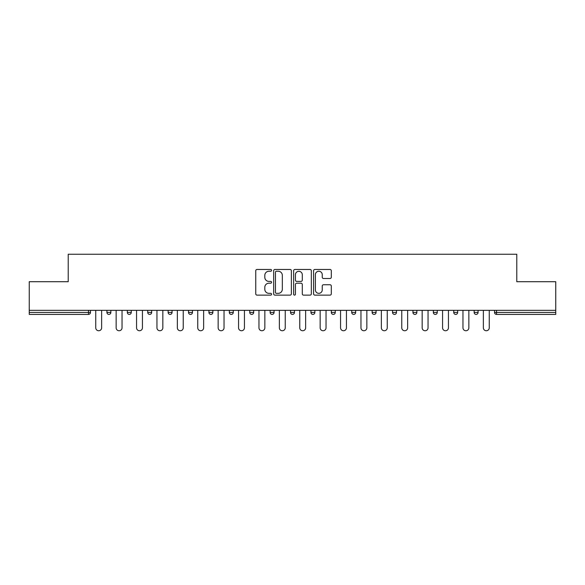 <?xml version="1.0" encoding="UTF-8"?>
<svg xmlns="http://www.w3.org/2000/svg" width="585" height="585" viewBox="0 0 585 585"><rect width="100%" height="100%" fill="white"/><g stroke="black" fill="none" stroke-linecap="round" stroke-linejoin="round"><path stroke-width="0.88" d="M271.579 270.365A0.899 0.899 0 0 0 270.68 269.466L257.042 269.466A1.287 1.287 0 0 0 255.755 270.745L255.755 293.853A1.287 1.287 0 0 0 257.042 295.132L270.68 295.132A0.899 0.899 0 0 0 271.579 294.24A0.899 0.899 0 0 0 270.68 293.341L268.91 293.341A4.11 4.11 0 0 1 264.808 289.231L264.808 287.308A4.11 4.11 0 0 1 268.91 283.198L270.68 283.198A0.899 0.899 0 0 0 271.579 282.299A0.899 0.899 0 0 0 270.68 281.4L268.91 281.4A4.11 4.11 0 0 1 264.808 277.29L264.808 275.367A4.11 4.11 0 0 1 268.91 271.257L270.68 271.257A0.899 0.899 0 0 0 271.579 270.365M330.013 278.511A1.287 1.287 0 0 0 331.3 277.231L331.3 270.745A1.287 1.287 0 0 0 330.013 269.466L314.869 269.466A1.287 1.287 0 0 0 313.582 270.745L313.582 293.853A1.287 1.287 0 0 0 314.869 295.132L330.013 295.132A1.287 1.287 0 0 0 331.3 293.853L331.3 286.021A1.287 1.287 0 0 0 330.013 284.741L323.534 284.741A1.287 1.287 0 0 0 322.247 286.021L322.247 289.904A3.437 3.437 0 0 1 318.818 293.341A3.437 3.437 0 0 1 315.381 289.904L315.381 274.694A3.437 3.437 0 0 1 318.818 271.257A3.437 3.437 0 0 1 322.247 274.694L322.247 277.231A1.287 1.287 0 0 0 323.534 278.511L330.013 278.511M29.25 310.35L29.25 281.714L68.218 281.714L68.218 254.248L516.782 254.248L516.782 281.714L555.75 281.714L555.75 310.35L29.25 310.35L29.25 312.441L88.489 312.441L88.489 310.35M291.374 270.745A1.287 1.287 0 0 0 290.094 269.466L274.943 269.466A1.287 1.287 0 0 0 273.663 270.745L273.663 293.853A1.287 1.287 0 0 0 274.943 295.132L290.094 295.132A1.287 1.287 0 0 0 291.374 293.853L291.374 270.745M294.906 269.466L310.057 269.466A1.287 1.287 0 0 1 311.337 270.745L311.337 293.853A1.287 1.287 0 0 1 310.057 295.132L303.571 295.132A1.287 1.287 0 0 1 302.291 293.853L302.291 284.478A1.287 1.287 0 0 0 301.004 283.198L296.705 283.198A1.287 1.287 0 0 0 295.418 284.478L295.418 294.24A0.899 0.899 0 0 1 294.518 295.132A0.899 0.899 0 0 1 293.626 294.24L293.626 270.745A1.287 1.287 0 0 1 294.906 269.466M88.489 314.408A1.96 1.96 0 0 0 90.456 312.441L88.489 312.441L88.489 314.408A1.96 1.96 0 0 0 90.456 312.441L90.456 310.35L90.456 312.441A1.96 1.96 0 0 1 88.489 314.408L29.25 314.408L29.25 312.441M555.75 310.35L555.75 314.408L496.511 314.408A1.96 1.96 0 0 1 494.544 312.441L494.544 310.35L494.544 312.441L555.75 312.441M106.931 310.35L106.931 312.441L106.931 310.35M108.89 314.408A1.96 1.96 0 0 1 106.931 312.441A1.96 1.96 0 0 0 108.89 314.408A1.96 1.96 0 0 0 110.85 312.441L110.85 310.35L110.85 312.441A1.96 1.96 0 0 1 108.89 314.408A1.96 1.96 0 0 1 106.931 312.441L110.85 312.441A1.96 1.96 0 0 1 108.89 314.408M127.333 310.35L127.333 312.441L127.333 310.35M131.252 310.35L131.252 312.441L131.252 310.35M147.734 312.441A1.96 1.96 0 0 0 149.694 314.408A1.96 1.96 0 0 0 151.654 312.441A1.96 1.96 0 0 1 149.694 314.408A1.96 1.96 0 0 0 151.654 312.441L151.654 310.35L151.654 312.441L147.734 312.441A1.96 1.96 0 0 0 149.694 314.408A1.96 1.96 0 0 1 147.734 312.441L147.734 310.35M168.136 310.35L168.136 312.441L168.136 310.35M172.056 310.35L172.056 312.441L172.056 310.35M188.531 312.441A1.96 1.96 0 0 0 190.498 314.408A1.96 1.96 0 0 0 192.458 312.441A1.96 1.96 0 0 1 190.498 314.408A1.96 1.96 0 0 0 192.458 312.441L192.458 310.35L192.458 312.441L188.531 312.441A1.96 1.96 0 0 0 190.498 314.408A1.96 1.96 0 0 1 188.531 312.441L188.531 310.35M208.933 312.441A1.96 1.96 0 0 0 210.9 314.408A1.96 1.96 0 0 0 212.86 312.441L212.86 310.35L212.86 312.441L208.933 312.441A1.96 1.96 0 0 0 210.9 314.408A1.96 1.96 0 0 1 208.933 312.441L208.933 310.35M229.335 312.441A1.96 1.96 0 0 0 231.294 314.408A1.96 1.96 0 0 0 233.261 312.441A1.96 1.96 0 0 1 231.294 314.408A1.96 1.96 0 0 0 233.261 312.441L233.261 310.35L233.261 312.441L229.335 312.441A1.96 1.96 0 0 0 231.294 314.408A1.96 1.96 0 0 1 229.335 312.441L229.335 310.35M249.736 310.35L249.736 312.441L249.736 310.35M253.663 310.35L253.663 312.441L253.663 310.35M270.138 310.35L270.138 312.441L270.138 310.35M274.058 310.35L274.058 312.441L274.058 310.35M290.54 310.35L290.54 312.441L290.54 310.35M294.46 310.35L294.46 312.441L294.46 310.35M310.942 310.35L310.942 312.441L310.942 310.35M314.862 310.35L314.862 312.441A1.96 1.96 0 0 1 312.902 314.408A1.96 1.96 0 0 1 310.942 312.441L314.862 312.441A1.96 1.96 0 0 1 312.902 314.408M331.337 310.35L331.337 312.441L331.337 310.35M335.263 310.35L335.263 312.441L335.263 310.35M351.739 310.35L351.739 312.441L351.739 310.35M355.665 310.35L355.665 312.441A1.96 1.96 0 0 1 353.706 314.408A1.96 1.96 0 0 1 351.739 312.441A1.96 1.96 0 0 0 353.706 314.408A1.96 1.96 0 0 1 351.739 312.441L355.665 312.441A1.96 1.96 0 0 1 353.706 314.408M376.067 310.35L376.067 312.441A1.96 1.96 0 0 1 374.1 314.408A1.96 1.96 0 0 1 372.14 312.441L372.14 310.35M396.469 310.35L396.469 312.441A1.96 1.96 0 0 1 394.502 314.408A1.96 1.96 0 0 1 392.542 312.441L392.542 310.35M416.864 310.35L416.864 312.441A1.96 1.96 0 0 1 414.904 314.408A1.96 1.96 0 0 1 412.944 312.441L412.944 310.35M437.266 310.35L437.266 312.441A1.96 1.96 0 0 1 435.306 314.408A1.96 1.96 0 0 1 433.346 312.441L433.346 310.35M457.667 310.35L457.667 312.441A1.96 1.96 0 0 1 455.708 314.408A1.96 1.96 0 0 1 453.748 312.441L453.748 310.35M478.069 310.35L478.069 312.441A1.96 1.96 0 0 1 476.11 314.408A1.96 1.96 0 0 1 474.15 312.441L474.15 310.35M129.292 314.408A1.96 1.96 0 0 1 127.333 312.441A1.96 1.96 0 0 0 129.292 314.408A1.96 1.96 0 0 0 131.252 312.441A1.96 1.96 0 0 1 129.292 314.408A1.96 1.96 0 0 1 127.333 312.441L131.252 312.441A1.96 1.96 0 0 1 129.292 314.408M170.096 314.408A1.96 1.96 0 0 1 168.136 312.441A1.96 1.96 0 0 0 170.096 314.408A1.96 1.96 0 0 0 172.056 312.441A1.96 1.96 0 0 1 170.096 314.408A1.96 1.96 0 0 1 168.136 312.441L172.056 312.441A1.96 1.96 0 0 1 170.096 314.408M251.696 314.408A1.96 1.96 0 0 1 249.736 312.441L253.663 312.441A1.96 1.96 0 0 1 251.696 314.408A1.96 1.96 0 0 0 253.663 312.441M272.098 314.408A1.96 1.96 0 0 1 270.138 312.441A1.96 1.96 0 0 0 272.098 314.408A1.96 1.96 0 0 0 274.058 312.441A1.96 1.96 0 0 1 272.098 314.408A1.96 1.96 0 0 1 270.138 312.441L274.058 312.441M292.5 314.408A1.96 1.96 0 0 1 290.54 312.441A1.96 1.96 0 0 0 292.5 314.408A1.96 1.96 0 0 0 294.46 312.441A1.96 1.96 0 0 1 292.5 314.408A1.96 1.96 0 0 1 290.54 312.441L294.46 312.441A1.96 1.96 0 0 1 292.5 314.408M333.304 314.408A1.96 1.96 0 0 1 331.337 312.441L335.263 312.441A1.96 1.96 0 0 1 333.304 314.408A1.96 1.96 0 0 0 335.263 312.441M276.361 271.257A0.899 0.899 0 0 0 275.462 272.157L275.462 292.442A0.899 0.899 0 0 0 276.361 293.341L278.219 293.341A4.11 4.11 0 0 0 282.328 289.231L282.328 275.367A4.11 4.11 0 0 0 278.219 271.257L276.361 271.257M302.291 274.76A3.437 3.437 0 0 0 298.855 271.323A3.437 3.437 0 0 0 295.418 274.76L295.418 280.12A1.287 1.287 0 0 0 296.705 281.4L301.004 281.4A1.287 1.287 0 0 0 302.291 280.12L302.291 274.76M95.75 327.812L95.75 310.35L95.75 327.812A2.94 2.94 0 0 0 98.689 330.752A2.94 2.94 0 0 0 101.636 327.812L101.636 310.35M116.152 327.812L116.152 310.35L116.152 327.812A2.94 2.94 0 0 0 119.091 330.752A2.94 2.94 0 0 0 122.038 327.812L122.038 310.35M136.554 327.812L136.554 310.35L136.554 327.812A2.94 2.94 0 0 0 139.493 330.752A2.94 2.94 0 0 0 142.433 327.812L142.433 310.35M156.948 327.812L156.948 310.35L156.948 327.812A2.94 2.94 0 0 0 159.895 330.752A2.94 2.94 0 0 0 162.835 327.812L162.835 310.35M177.35 327.812L177.35 310.35L177.35 327.812A2.94 2.94 0 0 0 180.297 330.752A2.94 2.94 0 0 0 183.237 327.812L183.237 310.35M197.752 327.812L197.752 310.35L197.752 327.812A2.94 2.94 0 0 0 200.699 330.752A2.94 2.94 0 0 0 203.638 327.812L203.638 310.35M218.154 327.812L218.154 310.35L218.154 327.812A2.94 2.94 0 0 0 221.093 330.752A2.94 2.94 0 0 0 224.04 327.812L224.04 310.35M238.556 327.812L238.556 310.35L238.556 327.812A2.94 2.94 0 0 0 241.495 330.752A2.94 2.94 0 0 0 244.442 327.812L244.442 310.35M258.958 327.812L258.958 310.35L258.958 327.812A2.94 2.94 0 0 0 261.897 330.752A2.94 2.94 0 0 0 264.844 327.812L264.844 310.35M279.359 327.812L279.359 310.35L279.359 327.812A2.94 2.94 0 0 0 282.299 330.752A2.94 2.94 0 0 0 285.239 327.812L285.239 310.35M299.761 327.812L299.761 310.35L299.761 327.812A2.94 2.94 0 0 0 302.701 330.752A2.94 2.94 0 0 0 305.641 327.812L305.641 310.35M320.156 327.812L320.156 310.35L320.156 327.812A2.94 2.94 0 0 0 323.103 330.752A2.94 2.94 0 0 0 326.042 327.812L326.042 310.35M340.558 327.812L340.558 310.35L340.558 327.812A2.94 2.94 0 0 0 343.505 330.752A2.94 2.94 0 0 0 346.444 327.812L346.444 310.35M360.96 327.812L360.96 310.35L360.96 327.812A2.94 2.94 0 0 0 363.907 330.752A2.94 2.94 0 0 0 366.846 327.812L366.846 310.35M381.361 327.812L381.361 310.35L381.361 327.812A2.94 2.94 0 0 0 384.301 330.752A2.94 2.94 0 0 0 387.248 327.812L387.248 310.35M401.763 327.812L401.763 310.35L401.763 327.812A2.94 2.94 0 0 0 404.703 330.752A2.94 2.94 0 0 0 407.65 327.812L407.65 310.35M422.165 327.812L422.165 310.35L422.165 327.812A2.94 2.94 0 0 0 425.105 330.752A2.94 2.94 0 0 0 428.052 327.812L428.052 310.35M442.567 327.812L442.567 310.35L442.567 327.812A2.94 2.94 0 0 0 445.507 330.752A2.94 2.94 0 0 0 448.446 327.812L448.446 310.35M462.962 327.812L462.962 310.35L462.962 327.812A2.94 2.94 0 0 0 465.909 330.752A2.94 2.94 0 0 0 468.848 327.812L468.848 310.35M483.364 327.812L483.364 310.35L483.364 327.812A2.94 2.94 0 0 0 486.31 330.752A2.94 2.94 0 0 0 489.25 327.812L489.25 310.35M496.511 310.35L496.511 314.408M210.9 314.408A1.96 1.96 0 0 0 212.86 312.441M374.1 314.408A1.96 1.96 0 0 0 376.067 312.441L372.14 312.441M394.502 314.408A1.96 1.96 0 0 0 396.469 312.441L392.542 312.441M414.904 314.408A1.96 1.96 0 0 0 416.864 312.441L412.944 312.441M435.306 314.408A1.96 1.96 0 0 0 437.266 312.441L433.346 312.441M455.708 314.408A1.96 1.96 0 0 0 457.667 312.441L453.748 312.441M476.11 314.408A1.96 1.96 0 0 0 478.069 312.441L474.15 312.441"/></g></svg>
